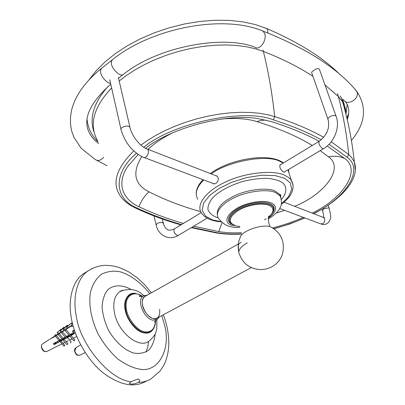 <?xml version="1.0" encoding="UTF-8"?>
<svg xmlns="http://www.w3.org/2000/svg" width="405" height="405" viewBox="0 0 405 405"><rect width="100%" height="100%" fill="white"/><g stroke="black" fill="none" stroke-linecap="round" stroke-linejoin="round"><path stroke-width="0.61" d="M130.886 381.758L138.105 378.999L139.629 379.956L139.755 380.508L139.33 381.647L138.302 382.421C134.247 384.163 131.291 384.532 129.443 383.53L130.886 381.758C109.669 379.865 79.608 343.931 76.18 315.409C72.642 297.71 76.844 278.686 87.87 271.026L92.583 268.282M87.409 271.375L83.222 273.876C72.11 281.602 67.888 300.637 71.356 318.208C74.272 336.418 87.055 360.242 103.589 373.177C120.305 385.378 134.551 388.02 146.327 381.105M251.465 267.533L157.343 317.981C153.414 321.6 144.084 313.733 142.621 305.583C141.76 301.507 142.459 298.49 144.722 296.531L145.451 296.121C137.827 299.006 145.157 317.566 153.677 318.649C158.37 318.851 160.345 315.743 159.6 309.334M238.702 252.305L238.236 244.438L238.879 240.98L240.347 237.041C242.139 230.804 261.397 224.147 270.125 226.572C279.248 231.549 285.96 239.907 282.341 254.558C277.511 268.12 261.777 273.152 250.042 266.814C244.954 264.47 241.172 259.625 238.697 252.285L238.115 246.544C238.474 244.129 239.512 242.752 241.218 242.408M268.93 216.508L269.249 216.002C266.956 215.784 269.629 227.615 270.125 226.572L273.734 228.643M284.857 171.766L283.571 172.029C280.432 169.715 279.278 167.3 280.103 164.794L280.655 164.607M215.369 175.522L217.176 176.089C219.039 178.59 218.609 181.04 215.875 183.44L213.972 183.951L212.509 183.227M130.142 128.096L129.954 127.286C131.519 135.791 140.692 147.142 147.359 149.126C150.604 151.48 146.068 159.955 142.833 157.039C132.293 151.774 125.069 142.793 121.176 130.101C119.278 127.129 128.638 124.406 129.954 127.286L118.392 77.537M327.923 119.136L311.759 72.905C311.329 72.338 311.951 71.543 313.632 70.531C316.128 68.627 318.041 68.182 319.378 69.194L319.697 70.1M222.548 118.923C236.576 117.865 248.022 118.756 256.897 121.601C279.182 128.557 297.645 136.52 312.27 145.486M320.233 150.64L328.516 156.836C344.954 168.247 323.99 194.658 294.678 206.312M145.582 148.367C169.503 128.522 226.511 112.585 258.987 118.822L271.223 121.566C289.864 127.448 305.826 134.04 319.12 141.34M327.21 146.018L344.66 158.482C362.08 170.743 342.296 198.815 312.169 213.096M119.197 81L126.73 75.269L135.29 69.706L144.879 64.4L155.383 59.489L166.652 55.126L178.468 51.425L190.593 48.504L202.753 46.428L214.675 45.244L226.117 44.945L236.849 45.492L246.711 46.813L255.575 48.818L263.382 51.389C268.393 71.72 272.17 93.454 274.712 116.589L273.38 119.885C292.02 125.818 307.987 132.455 321.281 139.796M303.325 217.369C293.929 221.581 283.804 225.074 272.95 227.843M241.476 232.718C232.774 233.113 225.195 232.728 218.74 231.554L193.701 226.198M183.404 223.423C168.014 219.039 153.186 213.46 138.92 206.697C123.328 199.847 115.8 183.971 127.702 166.506L138.156 154.502M200.672 211.612C182.625 206.702 165.402 200.1 149.005 191.818C134.344 184.407 131.924 172.651 141.75 156.558M148.083 149.404C154.421 143.314 162.648 137.776 172.763 132.784M284.624 210.337L276.18 213.086M144.2 157.55L214.407 183.956M63.929 337.826L65.149 338.347M68.475 335.335L69.564 335.811M73.33 332.981L73.351 332.672M73.057 332.834L74.15 333.274M72.282 334.327L71.467 333.7M67.772 336.874L66.906 336.196M63.631 339.603L62.507 338.803M71.7 334.657L70.88 334.024M67.195 337.193L66.344 336.53M63.18 339.987L61.793 338.995M72.834 334.014L71.725 333.563M71.974 334.115L71.852 334.57M68.323 336.56L67.159 336.059M67.493 336.676L67.387 337.087M63.879 339.081L62.734 338.61M62.279 338.995L63.494 339.719M65.438 338.185L65.372 337.269M72.201 322.365L71.634 326.303L71.903 326.622L73.113 325.929M74.459 333.604L72.404 331.189L74.51 333.578M57.1 341.562L57.864 342.453M74.495 333.553L66.283 338.342L66.101 338.129L64.036 339.258L67.939 343.825L66.921 344.695L62.836 339.911L60.968 340.934L64.861 345.48L64 346.219L59.955 341.486L54.073 344.69L53.212 343.688L59.079 340.478M71.002 335.456L74.92 340.063L73.933 340.909L69.827 336.099M55.576 334.606L54.715 335.34L59.236 340.656L60.097 339.922L55.576 334.606L60.097 339.922L61.945 338.909M61.211 332.419L59.252 333.659L58.563 332.854L63.165 338.241L65.23 337.112L60.735 331.862L61.484 332.723L62.502 331.857L66.43 336.459L68.951 335.077L64.344 329.721L65.2 330.657L66.192 329.812L65.332 328.885L64.344 329.721M68.951 335.077L69.139 335.279L73.568 332.551M71.645 325.812L65.873 329.467M64.739 330.186L62.36 331.695M58.107 334.388L56.346 335.502M55.353 336.13L52.382 338.013L55.146 335.872M57.874 334.11L56.113 335.229L57.895 334.13M59.034 333.406L60.998 332.166M62.137 331.442L64.522 329.933M65.645 329.219L71.655 325.412M67.62 327.923L67.321 328.111L66.385 327.093L71.361 323.114L66.607 327.235M54.726 343.567L56.072 342.807L55.176 343.966M55.105 344.007L54.31 343.086M56.457 343.248L56.072 342.807M74.221 333.234L70.753 335.188L70.111 334.495L69.123 335.33L69.594 335.846L67.098 337.249L66.511 336.59L65.509 337.446L65.909 337.922L65.509 337.446M65.914 337.917L63.874 339.071L63.322 338.423M54.073 344.69L59.839 341.339L59.469 340.888L60.33 340.154L60.841 340.777L62.689 339.734L62.309 339.284M64.861 345.48L60.968 340.934L60.102 341.668M67.939 343.825L64.036 339.258L63.013 340.129M70.131 334.434L66.192 329.812M69.139 335.279L65.2 330.657M73.933 340.909L70.009 336.302M61.484 332.723L65.413 337.325L66.43 336.459M67.301 337.476L71.209 342.063L70.202 342.929M71.756 323.58L71.361 323.114M67.276 328.141L66.385 327.093M62.147 339.112L63.165 338.241L59.246 333.659L58.224 334.53L62.147 339.112M71.609 333.624L71.523 334.753M58.563 332.854L57.545 333.72L58.224 334.53M67.519 325.382L63.205 329.123L62.983 328.971L67.286 325.24L67.873 325.797M68.43 335.365L68.804 335.811M62.983 328.971L64.051 330.232M60.33 340.154L60.856 340.767M55.323 336.089L56.189 335.355M60.112 330.865L59.889 330.713L63.899 327.24L64.127 327.387L60.112 330.865L60.866 331.751M64.42 327.726L64.127 327.387M59.889 330.713L60.816 331.796M57.257 332.459L60.942 329.27L57.257 332.459L58.001 333.33M61.206 329.579L60.942 329.27M57.075 332.333L57.961 333.366M69.523 335.801L69.123 335.33M62.502 331.857L61.747 331.001L60.735 331.862M75.107 337.299L75.695 337.006M64.091 330.161L63.205 329.123M71.832 339.238L72.186 338.924M69.599 340.175L69.928 339.891M66.4 342.022L67.387 341.162M53.673 337.193L52.979 337.243M59.388 341.597L59.054 340.494M74.333 329.964L72.404 331.189M146.028 352.031L147.769 347.044L148.62 341.415M138.302 382.421C142.904 382.33 147.218 381.095 151.242 378.721L159.955 371.193C162.896 366.864 164.724 363.69 165.432 361.67C167.346 356.618 168.445 351.257 168.738 345.581C169.093 335.482 167.295 325.21 163.342 314.766M161.747 315.622L164.531 325.048C171.239 348.108 158.821 372.959 139.76 369.183C132.962 368.008 125.641 364.601 117.789 358.967C110.069 351.91 103.467 343.501 97.985 333.735C91.231 319.17 88.665 305.572 90.3 292.936C92.335 284.897 95.965 278.706 101.194 274.362C107.036 271.466 113.172 270.56 119.597 271.659C129.286 274.225 140.413 281.931 149.81 293.681M131.129 289.469C122.315 284.609 113.734 284.629 107.755 289.813C104.353 294.162 102.465 299.923 102.09 307.096C102.698 314.771 104.855 322.517 108.56 330.338C115.091 341.597 124.36 350.006 133.559 353.018C139.512 354.031 144.615 353.033 148.878 350.021C152.396 345.971 154.492 340.62 155.166 333.963M155.55 320.512C155.581 324.451 154.563 327.625 152.503 330.029C150.331 332.227 147.754 333.072 144.762 332.566C137.735 332.323 127.2 320.061 125.803 310.367C124.284 302.171 126.132 296.743 131.352 294.086L134.789 293.6L131.352 294.086C134.86 293.028 138.556 293.772 142.444 296.323C134.379 290.496 125.302 295.194 126.137 306.701C126.112 316.578 137.052 331.336 145.142 331.857C151.5 332.464 154.968 328.688 155.53 320.532M136.11 293.579C128.684 291.266 122.588 300.323 125.272 310.453C126.694 318.851 134.571 329.776 141.639 332.252C149.05 334.793 153.622 331.751 155.358 323.129M156.867 319.601L156.786 328.744C155.712 331.477 157.261 333.74 149.081 341.111C139.047 349.368 117.789 332.277 114.428 312.63C112.696 302.54 114.529 295.523 119.92 291.585L122.259 290.42M140.014 295.67L141.041 296.566M144.347 295.427L143.264 295.994C136.075 300.318 144.286 319.094 153.075 320.203L157.079 319.469L159.261 316.953M232.389 224.076C224.967 220.523 232.273 210.737 245.374 206.347C260.299 201.194 273.891 203.057 273.608 209.415L273.299 211.015M271.173 214.569C280.012 205.31 268.237 199.149 249.166 204.166C231.392 208.651 222.335 221.53 233.275 224.689M239.75 226.466L232.03 225.408C219.469 221.692 231.513 206.631 252.73 202.535C274.423 197.979 282.827 208.256 268.419 217.91M247.273 242.904C241.841 245.931 238.98 249.055 238.697 252.285M234.662 225.028C224.107 221.92 233.528 209.405 251.024 205.451C269.376 201.052 279.075 208.119 268.763 216.862M266.191 218.725L264.49 219.758M281.353 199.462L280.123 195.888L275.268 192.456C267.913 188.958 248.397 190.912 235.153 197.291C222.861 202.718 214.417 212.164 218.381 218.027C223.231 225.114 230.415 228.202 239.927 227.286M217.399 215.419C216.209 208.145 222.375 201.396 235.892 195.175C249.141 189.13 267.649 187.525 274.787 190.897L279.647 194.339L280.862 197.594M281.369 199.564C286.867 193.155 287.246 186.832 282.594 182.736C279.06 180.463 273.942 178.985 267.239 178.301C259.504 178.261 251.206 179.354 242.337 181.577C229.534 185.698 219.834 190.892 213.243 197.164C209.461 201.563 207.694 205.725 207.942 209.653C209.471 213.116 212.423 215.703 216.786 217.419L218.28 217.865M220.862 221.586L212.569 219.92L205.669 216.275L202.211 210.529L203.533 203.224L209.618 195.483L219.029 188.522L231.371 182.412L246.432 177.613L261.883 175.218L275.071 175.588L284.376 178.19L290.172 182.751L291.792 189.206L288.578 196.683L281.328 203.988M293.159 185.176L290.932 179.719L288.416 177.38L284.583 175.244C274.043 169.806 245.364 172.378 225.798 181.885C207.669 189.97 195.59 203.923 201.265 212.696C204.748 217.991 211.375 221.049 221.145 221.864M197.761 199.27C194.577 193.62 196.572 187.176 203.74 179.931M211.238 173.922C227.701 161.165 267.826 153.935 280.295 161.58L283.135 163.109M288.487 169.599L288.957 172.854M354.694 88.963L356.921 91.687C360.05 99.184 346.538 106.788 343.253 99.235M260.835 30.259L263.113 31.124L264.738 33.64C267.163 40.313 259.463 51.243 254.679 47.056C222.122 34.658 157.16 46.965 123.5 74.333C120.974 77.401 112.661 70.116 111.446 64.142L111.324 61.479L112.398 59.773M101.65 68.288L100.551 70.004L100.648 72.662C101.371 77.102 107.426 83.501 110.56 83.303M351.413 140.449C365.457 123.621 367.249 107.259 356.79 91.368C338.028 68.536 306.803 48.458 263.113 31.124C222.598 13.917 150.609 28.249 112.058 60.041L101.306 68.561C85.551 81.37 75.74 94.871 71.877 109.066C69.933 117.035 69.964 124.664 71.974 131.959L73.923 137.224L81.121 148.22L94.8 159.206C97.752 161.322 100.698 160.679 103.639 157.272M97.813 141.244C88.665 125.256 93.261 107.472 111.603 87.9M181.506 224.572C166.025 220.188 151.095 214.615 136.718 207.851L134.789 207.699L130.066 205.082L126.699 202.702L123.049 199.392C110.914 186.158 114.483 170.024 133.756 150.989M140.889 145.096L147.967 140.145L155.971 135.316L164.916 130.668L174.702 126.325L185.181 122.401L196.162 119.014L207.411 116.255L218.685 114.195L229.736 112.879L240.322 112.306L250.249 112.453L259.352 113.268L267.528 114.676L274.712 116.589C293.883 122.776 310.225 129.696 323.747 137.351M136.718 207.851C115.546 199.412 111.355 174.702 136.439 153.267M143.755 147.298C172.277 123.105 244.296 107.796 273.38 119.88M256.897 121.601L261.387 120.295L265.898 120.123M344.66 158.482C339.653 156.193 334.272 155.647 328.516 156.836M241.426 233.827C232.1 234.318 223.995 233.943 217.11 232.703L191.808 227.327M329.047 144.296L347.131 157.267C365.006 169.989 344.488 198.916 313.495 213.612M304.687 217.88C295.129 222.188 284.816 225.782 273.75 228.653M312.969 76.368C299.249 67.306 282.72 58.978 263.382 51.394L263.063 50.119M93.95 131.919C89.115 117.683 93.828 102.516 108.084 86.417M98.045 141.785C91.697 135.771 88.042 128.355 87.08 119.536M265.194 27.915L266.617 28.512L267.31 29.403L267.776 30.952L267.72 32.916M138.92 206.697C141.158 200.834 144.519 195.873 149.005 191.818M218.74 231.554L222.072 222.694M191.287 227.64L215.946 232.865L217.11 232.703M337.512 93.53L338.322 96.491L342.63 101.893C344.878 105.624 345.997 109.78 345.992 114.352M340.048 95.965L341.582 98.212C343.855 101.949 345.014 106.11 345.055 110.692M347.181 104.429L345.992 113.871M348.69 113.344L346.877 118.002M344.792 107.082L344.397 108.206M324.952 84.898L338.322 96.491C343.222 114.802 346.695 134.156 348.73 154.558L347.131 157.267M331.229 141.79L348.73 154.558L351.236 157.059L353.206 159.848L354.36 162.268L355.403 170.151M323.418 217.379C323.808 216.483 323.524 214.25 322.567 210.681L324.015 208.681L328.718 207.851L329.255 208.489M322.466 217.095L323.752 217.596L324.729 218.999C324.82 222.927 323.215 224.461 319.904 223.6L279.683 208.479M217.439 176.327L146.053 148.6M336.266 116.767L336.039 116.129C340.433 127.175 334.211 142.545 323.57 148.65L322.537 148.61C319.682 146.159 318.517 143.755 319.044 141.391L319.18 141.31M319.378 69.194L336.039 116.129L335.629 115.789C333.285 114.296 326.44 117.799 328.151 119.774C329.959 128.167 326.926 135.371 319.044 141.391L279.84 165.103M174.545 228.779L174.363 228.891C173.325 231.341 174.282 233.523 177.243 235.447L178.463 235.3L207.183 218.148M163.423 223.555L162.44 222.563C158.735 222.34 156.659 223.236 156.208 225.246C158.512 235.958 169.751 240.894 178.276 235.411M71.68 324.299L72.551 323.798M75.938 334.479L75.583 334.677M73.826 332.611L75.006 331.943M74.53 330.561L72.824 331.528M61.985 343.865L47.218 351.257C44.201 353.276 39.882 346.862 42.206 344.209L42.059 344.336C40.343 346.574 42.343 351.216 44.859 351.52L46.778 351.464M85.192 352.593L79.982 355.099C77.669 355.762 75.943 354.41 74.803 351.059L75.978 347.652M129.367 383.165L129.438 383.525M83.222 273.876L87.87 271.026C93.388 267.508 99.129 265.614 105.082 265.341C113.253 265.675 117.536 265.953 129.62 272.403L137.695 278.154L144.924 285.004L151.374 292.8M122.781 290.223C120.715 290.917 119.769 291.362 119.936 291.57C129.337 287.833 137.3 289.2 143.815 295.665M142.226 296.389L139.355 295.827C139.026 296.617 140.327 296.673 143.264 295.994L147.329 295.068M156.386 319.854C154.7 321.519 154.163 322.238 154.761 322.005L155.15 320.957M144.722 296.531L238.277 244.053M268.758 216.872C271.775 214.422 273.39 211.936 273.608 209.415L273.314 210.975M212.762 183.46L214.093 183.961M268.221 219.095C274.919 214.721 278.817 211.025 279.926 208.023C281.921 204.844 281.986 200.799 280.123 195.888L279.647 194.339C280.807 194.582 281.111 195.412 280.569 196.83M281.242 204.409C292.147 196.066 295.488 187.981 291.266 180.149L288.016 169.882M196.253 194.41C195.949 189.656 198.212 184.741 203.037 179.668M210.261 173.542C230.703 158.507 270.019 152.305 283.363 162.972M109.75 79.75L120.989 129.291M347.257 119.602C349.743 112.312 349.12 106.297 345.384 101.554M123.15 74.601L118.538 78.16M110.757 84.189C89.034 103.66 82.068 120.209 89.854 133.837C91.859 137.452 94.795 140.707 98.658 143.593M96.861 160.355L107.026 165.706M340.281 74.864C323.241 57.728 298.688 42.277 266.617 28.512L255.332 24.558L242.767 21.824L229.134 20.377L214.685 20.25L199.695 21.455L184.467 23.976L169.315 27.763L154.553 32.729L140.489 38.764L127.398 45.735L115.531 53.485L105.097 61.843L96.258 70.647L89.125 79.729M127.702 166.506L128.522 165.306M180.959 224.902C165.331 220.517 150.204 214.908 135.574 208.069M342.544 101.756L341.582 98.212L343.177 101.027L344.787 106.566M344.954 108.444L344.954 110.307M348.037 117.075L347.105 118.964M216.442 232.951C224 234.232 232.318 234.601 241.4 234.055M273.942 228.79L289.747 224.016L304.945 217.976M313.764 213.719C341.562 199.361 360.197 178.929 354.36 162.268C352.193 141.461 348.28 121.338 342.63 101.893M328.156 205.188L329.143 208.16C331.432 218.28 331.077 217.682 328.647 222.325C326.324 224.492 323.848 225.079 321.221 224.086M322.046 209.091L322.461 210.352M323.468 217.485L324.572 217.576L323.752 217.596L284.001 202.166M323.428 148.731L284.163 172.181M162.344 219.014L163.331 223.155C164.141 226.187 165.286 228.167 166.774 229.098C167.943 230.561 170.475 230.491 174.363 228.891L201.229 212.64M154.032 215.956L156.117 224.856M59.54 340.392L60.153 340.311M60.426 340.271L62.173 340.028M63.048 343.334L64.947 342.387M66.182 341.764L68.293 340.711M69.528 340.094L72.09 338.813M76.737 336.484L73.325 338.19M71.655 325.357L65.62 329.194M64.501 329.903L62.112 331.417M60.973 332.141L59.019 333.386M55.131 335.851L42.641 343.784M79.598 355.276C77.072 354.962 76.945 356.496 74.566 351.373L74.571 349.621L75.325 348.148L80.63 344.812"/></g></svg>

